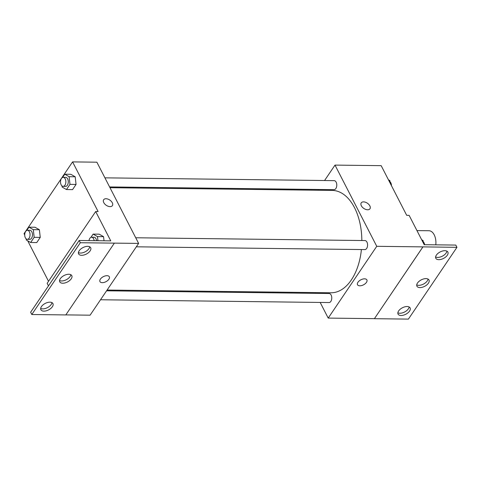 <?xml version="1.0" encoding="UTF-8"?>
<svg xmlns="http://www.w3.org/2000/svg" width="481" height="481" viewBox="0 0 481 481"><rect width="100%" height="100%" fill="white"/><g stroke="black" fill="none" stroke-linecap="round" stroke-linejoin="round"><path stroke-width="0.72" d="M435.792 244.829A12.043 7.113 -89.3 0 0 428.95 230.736L416.955 230.591M324.573 180.519L335.004 165.097L381.174 165.656L406.698 215.332L409.127 215.362L424.2 244.691L455.79 245.076L456.95 247.33L422.913 246.879L374.398 318.693L422.931 246.915M456.95 247.33L408.417 319.107L374.398 318.693M335.004 165.097L376.749 246.314L328.21 318.091L374.38 318.656M328.21 318.091L320.172 302.441M315.5 293.35L315.103 292.58M100.523 299.759L329.046 302.549A4.515 2.67 -89.3 0 0 331.77 298.064A4.515 2.67 -89.3 0 0 329.16 293.518L106.578 290.801M318.007 190.235L318.518 189.484M136.327 246.807L364.857 249.591A4.515 2.67 -89.3 0 0 367.58 245.112A4.515 2.67 -89.3 0 0 364.965 240.56L135.72 237.764M109.596 186.935L334.061 189.67A4.515 2.67 -89.3 0 0 336.784 185.185A4.515 2.67 -89.3 0 0 334.169 180.64L104.924 177.844M361.838 240.524A51.184 30.225 -89.3 0 0 354.527 207.702A51.184 30.225 -89.3 0 0 332.233 190.41L109.993 187.698M107.089 290.043L330.982 292.779A51.184 30.225 -89.3 0 0 361.405 249.549M357.948 282.269A5.267 2.838 -27.2 0 1 362.77 279.07A5.267 2.838 -27.2 0 1 366.889 279.912A5.267 2.838 -27.2 0 1 363.498 284.848A5.267 2.838 -27.2 0 1 357.515 284.728A5.267 2.838 -27.2 0 1 357.948 282.269M376.749 246.314L422.913 246.879M369.961 208.778A5.267 3.169 34.1 0 0 368.825 204.449A5.267 3.169 34.1 0 0 363.564 201.876A5.267 3.169 -145.9 0 1 368.825 204.443A5.267 3.169 -145.9 0 1 369.961 208.778A5.267 3.169 -145.9 0 1 363.822 208.447A5.267 3.169 -145.9 0 1 361.231 202.874A5.267 3.169 -145.9 0 1 363.564 201.876A5.267 3.169 34.1 0 0 361.231 202.874M357.509 284.728A5.267 2.838 152.8 0 0 363.498 284.842A5.267 2.838 152.8 0 0 366.883 279.912M407.124 306.523A6.776 3.65 152.8 0 0 400.222 309.217A6.776 3.65 152.8 0 0 398.064 314.111A6.776 3.65 152.8 0 0 405.76 314.255A6.776 3.65 152.8 0 0 410.113 307.918A6.776 3.65 152.8 0 0 407.124 306.523M444.871 250.697A6.776 3.65 152.8 0 0 437.969 253.391A6.776 3.65 152.8 0 0 435.81 258.285A6.776 3.65 152.8 0 0 443.506 258.435A6.776 3.65 152.8 0 0 447.865 252.092A6.776 3.65 152.8 0 0 444.871 250.697M425.998 278.613A6.776 3.65 152.8 0 0 419.095 281.301A6.776 3.65 152.8 0 0 416.937 286.195A6.776 3.65 152.8 0 0 424.633 286.345A6.776 3.65 152.8 0 0 428.992 280.002A6.776 3.65 152.8 0 0 425.998 278.613M397.859 312.788A6.776 3.65 152.8 0 0 404.599 312.001A6.776 3.65 152.8 0 0 409.163 306.98M435.606 256.962A6.776 3.65 152.8 0 0 442.346 256.175A6.776 3.65 152.8 0 0 446.909 251.154M416.732 284.872A6.776 3.65 152.8 0 0 423.472 284.091A6.776 3.65 152.8 0 0 428.036 279.07M24.717 234.962L24.05 233.67L72.583 161.893L96.879 162.193L138.624 243.41L90.091 315.187L65.831 314.893M100.385 279.13A5.267 2.838 -27.2 0 1 105.213 275.932A5.267 2.838 -27.2 0 1 109.325 276.773A5.267 2.838 -27.2 0 1 105.934 281.704A5.267 2.838 -27.2 0 1 99.952 281.589A5.267 2.838 -27.2 0 1 100.385 279.13M72.583 161.893L98.112 211.562L95.683 211.538L110.756 240.867L79.167 240.482L80.327 242.737L138.624 243.41M79.167 240.482L30.634 312.253L31.794 314.514L65.807 314.929L114.346 243.152M95.683 211.538L47.15 283.309L48.467 285.882M48.521 281.283L27.724 240.825M75.198 176.774L70.833 174.29L75.198 176.774L76.052 184.439L75.198 176.774L69.12 176.701L69.979 184.367L66.474 189.544L62.115 187.061L61.989 185.906M72.553 189.622L76.052 184.439L72.553 189.622L66.474 189.544M39.388 229.726L35.029 227.242L39.388 229.726L40.248 237.398L39.388 229.726L33.315 229.653L34.169 237.319L30.67 242.502L26.311 240.013L26.178 238.865M36.742 242.574L40.248 237.398L36.742 242.574L30.67 242.502M112.398 205.634A5.267 3.169 34.1 0 0 111.261 201.305A5.267 3.169 34.1 0 0 106 198.737A5.267 3.169 -145.9 0 1 111.267 201.305A5.267 3.169 -145.9 0 1 112.398 205.634A5.267 3.169 -145.9 0 1 106.259 205.303A5.267 3.169 -145.9 0 1 103.668 199.729A5.267 3.169 -145.9 0 1 106.006 198.731A5.267 3.169 34.1 0 0 103.668 199.729M99.952 281.589A5.267 2.838 152.8 0 0 105.934 281.704A5.267 2.838 152.8 0 0 109.325 276.767M80.327 242.737L31.794 314.514M68.813 274.254A6.776 3.65 152.8 0 0 61.911 276.948A6.776 3.65 152.8 0 0 59.752 281.836A6.776 3.65 152.8 0 0 67.448 281.986A6.776 3.65 152.8 0 0 71.801 275.643A6.776 3.65 152.8 0 0 68.813 274.254M81.62 255.315A6.776 3.65 152.8 0 0 88.522 252.627A6.776 3.65 152.8 0 0 90.681 247.733A6.776 3.65 152.8 0 0 82.985 247.583A6.776 3.65 152.8 0 0 78.625 253.926A6.776 3.65 152.8 0 0 81.62 255.315M43.873 311.141A6.776 3.65 152.8 0 0 50.776 308.453A6.776 3.65 152.8 0 0 52.928 303.559A6.776 3.65 152.8 0 0 45.238 303.409A6.776 3.65 152.8 0 0 40.879 309.752A6.776 3.65 152.8 0 0 43.873 311.141M103.559 236.664L99.2 234.181L103.559 236.664L104.022 240.783L103.559 236.664L97.487 236.592L97.95 240.71M59.548 280.519A6.776 3.65 152.8 0 0 66.288 279.732A6.776 3.65 152.8 0 0 70.851 274.711M78.421 252.603A6.776 3.65 152.8 0 0 80.459 253.06A6.776 3.65 152.8 0 0 89.725 246.795M40.675 308.429A6.776 3.65 152.8 0 0 42.713 308.886A6.776 3.65 152.8 0 0 51.972 302.621M26.744 230.435L28.956 227.17L33.315 229.653M27.327 239.322L29.756 239.352A4.515 2.67 -89.3 0 0 32.48 234.866A4.515 2.67 -89.3 0 0 29.864 230.321L27.435 230.291A4.515 2.67 -89.3 0 0 24.97 232.936A4.515 2.67 -89.3 0 0 25.361 237.794A4.515 2.67 -89.3 0 0 27.327 239.322A4.515 2.67 -89.3 0 0 30.05 234.836A4.515 2.67 -89.3 0 0 27.435 230.291M34.169 237.319L40.248 237.398M28.956 227.17L35.029 227.242M62.554 177.477L64.761 174.212L69.12 176.701M63.131 186.363L65.566 186.394A4.515 2.67 -89.3 0 0 68.284 181.914A4.515 2.67 -89.3 0 0 65.675 177.363L63.245 177.333A4.515 2.67 -89.3 0 0 60.774 179.978A4.515 2.67 -89.3 0 0 61.165 184.842A4.515 2.67 -89.3 0 0 63.131 186.363A4.515 2.67 -89.3 0 0 65.855 181.884A4.515 2.67 -89.3 0 0 63.245 177.333M69.979 184.367L76.052 184.439M64.761 174.212L70.833 174.29M90.921 237.373L93.128 234.109L97.487 236.592M96.585 240.692A4.515 2.67 -89.3 0 0 94.042 237.253L91.612 237.229A4.515 2.67 -89.3 0 0 88.985 240.596M93.128 234.109L99.2 234.181M94.156 240.662A4.515 2.67 -89.3 0 0 91.612 237.229M388.444 179.804L389.857 180.609L390.139 183.105M388.852 180.597L389.857 180.609M391.456 185.66A4.515 2.67 -89.3 0 0 389.989 181.764M421.669 239.754L423.088 240.566L423.364 243.055M422.077 240.554L423.088 240.566M424.609 244.691A4.515 2.67 -89.3 0 0 423.214 241.715"/></g></svg>
